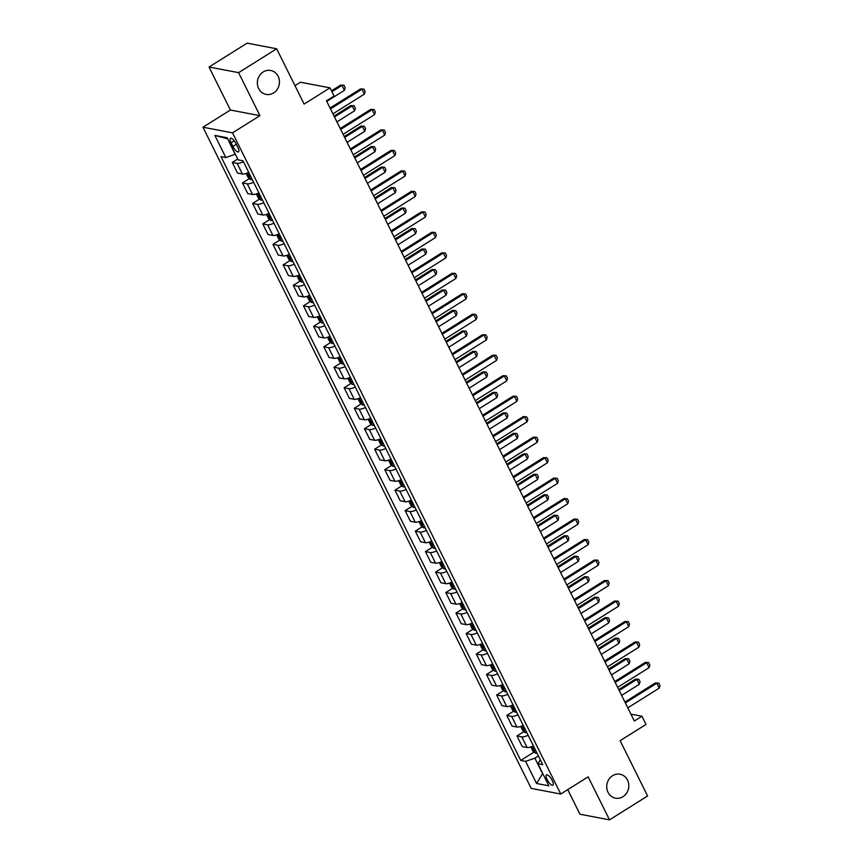 <?xml version="1.0" encoding="UTF-8"?>
<svg xmlns="http://www.w3.org/2000/svg" width="863" height="863" viewBox="0 0 863 863"><rect width="100%" height="100%" fill="white"/><g stroke="black" fill="none" stroke-linecap="round" stroke-linejoin="round"><path stroke-width="1.29" d="M612.557 775.718A12.179 11.003 -79.2 0 1 620.044 774.24A12.179 11.003 -79.2 0 1 628.706 784.046A12.179 11.003 -79.2 0 1 622.978 796.689A12.179 11.003 -79.2 0 1 615.492 798.167A12.179 11.003 -79.2 0 1 606.829 788.361A12.179 11.003 -79.2 0 1 612.557 775.718M263.204 71.942A12.179 11.003 -79.2 0 1 270.691 70.464A12.179 11.003 -79.2 0 1 279.353 80.27A12.179 11.003 -79.2 0 1 273.614 92.913A12.179 11.003 -79.2 0 1 266.128 94.391A12.179 11.003 -79.2 0 1 257.465 84.585A12.179 11.003 -79.2 0 1 263.204 71.942M552.234 780.53A6.084 1.996 -122.1 0 0 546.441 774.888A6.084 1.996 -122.1 0 0 547.12 779.559A6.084 1.996 -122.1 0 0 552.913 785.201A6.084 1.996 -122.1 0 0 552.234 780.53M567.746 789.634L579.958 814.219L609.505 819.85L647.584 795.977L620.13 740.681L646.031 724.445L641.964 716.258L630.929 714.154M202.978 127.217L531.187 788.394L560.734 794.025L232.525 132.848L202.978 127.217L230.389 110.033L259.946 115.664L238.587 72.654L209.04 67.023L230.389 110.033M209.04 67.023L247.12 43.15L276.667 48.781L304.121 104.078L330.022 87.853L300.464 82.222L294.984 85.664M238.587 72.654L276.667 48.781M330.022 87.853L334.089 96.041L326.473 100.82L634.348 721.026L641.964 716.258M231.111 142.816L232.902 146.419A5.901 1.931 -122.1 0 0 238.512 151.888A5.901 1.931 -122.1 0 0 237.854 147.368L236.063 143.754A5.901 1.931 -122.1 0 0 230.453 138.296A5.901 1.931 -122.1 0 0 231.111 142.816L234.24 140.852M227.681 138.814L235.124 154.326L225.836 157.541L221.004 156.613L520.745 760.443L534.068 752.083M225.836 157.541L214.855 135.415L227.152 137.756L238.134 159.882L242.967 160.798L542.708 764.629L537.876 763.701L548.857 785.826L536.559 783.485L525.578 761.36L520.745 760.443M259.946 115.664L232.525 132.848M609.505 819.85L588.156 776.84L560.734 794.025M538.393 755.934L534.866 758.156L542.59 773.723L536.559 783.485M243.431 161.748A7.605 2.093 153.6 0 1 237.109 163.355L232.276 162.438L237.713 159.029M533.42 745.912A7.605 2.093 153.6 0 1 527.088 747.52L522.255 746.603L516.969 735.945L523.906 731.608M523.248 725.427A7.605 2.093 153.6 0 1 516.926 727.034L512.093 726.117L506.808 715.47L513.733 711.123M513.075 704.942A7.605 2.093 153.6 0 1 506.754 706.56L501.921 705.632L496.635 694.985L503.571 690.637M502.913 684.456A7.605 2.093 153.6 0 1 496.592 686.074L491.759 685.157L486.473 674.499L493.399 670.152M492.741 663.981A7.605 2.093 153.6 0 1 486.419 665.589L481.586 664.672L476.3 654.014L483.237 649.677M482.579 643.496A7.605 2.093 153.6 0 1 476.257 645.103L471.425 644.186L466.139 633.539L473.064 629.192M472.406 623.01A7.605 2.093 153.6 0 1 466.085 624.629L461.252 623.701L455.966 613.054L462.892 608.706M462.244 602.525A7.605 2.093 153.6 0 1 455.923 604.143L451.09 603.226L445.793 592.568L452.73 588.232M452.072 582.05A7.605 2.093 153.6 0 1 445.75 583.658L440.917 582.741L435.632 572.093L442.557 567.746M441.91 561.565A7.605 2.093 153.6 0 1 435.578 563.172L430.756 562.255L425.459 551.608L432.395 547.261M431.737 541.079A7.605 2.093 153.6 0 1 425.416 542.698L420.583 541.77L415.297 531.123L422.223 526.775M421.576 520.605A7.605 2.093 153.6 0 1 415.243 522.212L410.41 521.295L405.125 510.637L412.061 506.301M411.403 500.119A7.605 2.093 153.6 0 1 405.081 501.727L400.249 500.81L394.963 490.162L401.888 485.815M401.241 479.634A7.605 2.093 153.6 0 1 394.909 481.252L390.076 480.324L384.79 469.677L391.726 465.33M391.068 459.148A7.605 2.093 153.6 0 1 384.747 460.766L379.914 459.85L374.628 449.192L381.554 444.844M380.896 438.674A7.605 2.093 153.6 0 1 374.574 440.281L369.742 439.364L364.456 428.706L371.392 424.369M370.734 418.188A7.605 2.093 153.6 0 1 364.413 419.796L359.58 418.879L354.294 408.231L361.219 403.884M360.561 397.703A7.605 2.093 153.6 0 1 354.24 399.321L349.407 398.393L344.121 387.746L351.058 383.399M350.4 377.228A7.605 2.093 153.6 0 1 344.078 378.835L339.245 377.918L333.959 367.26L340.885 362.924M340.227 356.743A7.605 2.093 153.6 0 1 333.905 358.35L329.073 357.433L323.787 346.786L330.723 342.438M330.065 336.257A7.605 2.093 153.6 0 1 323.744 337.875L318.911 336.948L313.625 326.3L320.551 321.953M319.893 315.772A7.605 2.093 153.6 0 1 313.571 317.39L308.738 316.462L303.452 305.815L310.378 301.467M309.731 295.297A7.605 2.093 153.6 0 1 303.409 296.904L298.576 295.987L293.28 285.329L300.216 280.993M299.558 274.812A7.605 2.093 153.6 0 1 293.237 276.419L288.404 275.502L283.118 264.855L290.044 260.507M289.396 254.326A7.605 2.093 153.6 0 1 283.064 255.944L278.231 255.017L272.945 244.369L279.882 240.022M279.224 233.841A7.605 2.093 153.6 0 1 272.902 235.459L268.069 234.542L262.784 223.884L269.709 219.547M269.062 213.366A7.605 2.093 153.6 0 1 262.73 214.973L257.897 214.056L252.611 203.409L259.547 199.062M258.889 192.881A7.605 2.093 153.6 0 1 252.568 194.488L247.735 193.571L242.449 182.924L249.375 178.576M248.727 172.395A7.605 2.093 153.6 0 1 242.395 174.013L237.562 173.085L232.276 162.438M253.603 182.233A7.605 2.093 153.6 0 1 247.282 183.841L242.449 182.924M263.776 202.708A7.605 2.093 153.6 0 1 257.444 204.326L252.611 203.409M273.938 223.193A7.605 2.093 153.6 0 1 267.616 224.812L262.784 223.884M284.11 243.679A7.605 2.093 153.6 0 1 277.778 245.286L272.945 244.369M294.272 264.164A7.605 2.093 153.6 0 1 287.951 265.772L283.118 264.855M304.445 284.639A7.605 2.093 153.6 0 1 298.113 286.257L293.28 285.329M314.607 305.124A7.605 2.093 153.6 0 1 308.285 306.732L303.452 305.815M324.779 325.61A7.605 2.093 153.6 0 1 318.447 327.217L313.625 326.3M334.941 346.085A7.605 2.093 153.6 0 1 328.62 347.703L323.787 346.786M345.114 366.57A7.605 2.093 153.6 0 1 338.792 368.188L333.959 367.26M355.276 387.056A7.605 2.093 153.6 0 1 348.954 388.663L344.121 387.746M365.448 407.541A7.605 2.093 153.6 0 1 359.127 409.148L354.294 408.231M375.61 428.016A7.605 2.093 153.6 0 1 369.288 429.634L364.456 428.706M385.783 448.501A7.605 2.093 153.6 0 1 379.461 450.119L374.628 449.192M395.944 468.987A7.605 2.093 153.6 0 1 389.623 470.594L384.79 469.677M406.117 489.472A7.605 2.093 153.6 0 1 399.796 491.079L394.963 490.162M416.29 509.947A7.605 2.093 153.6 0 1 409.957 511.565L405.125 510.637M426.451 530.432A7.605 2.093 153.6 0 1 420.13 532.04L415.297 531.123M436.624 550.918A7.605 2.093 153.6 0 1 430.292 552.525L425.459 551.608M446.786 571.392A7.605 2.093 153.6 0 1 440.464 573.01L435.632 572.093M456.959 591.878A7.605 2.093 153.6 0 1 450.626 593.496L445.793 592.568M467.12 612.363A7.605 2.093 153.6 0 1 460.799 613.971L455.966 613.054M477.293 632.849A7.605 2.093 153.6 0 1 470.961 634.456L466.139 633.539M487.455 653.323A7.605 2.093 153.6 0 1 481.133 654.941L476.3 654.014M497.627 673.809A7.605 2.093 153.6 0 1 491.306 675.416L486.473 674.499M507.789 694.294A7.605 2.093 153.6 0 1 501.468 695.902L496.635 694.985M517.962 714.769A7.605 2.093 153.6 0 1 511.64 716.387L506.808 715.47M528.124 735.254A7.605 2.093 153.6 0 1 521.802 736.873L516.969 735.945M525.578 761.36L534.866 758.156M540.367 759.904L537.876 763.701M227.39 138.76L214.855 135.415M330.497 108.932L361.953 89.213L360.518 88.932L363.949 89.083L365.168 91.543L364.391 94.121L332.935 113.84M330.054 108.037L360.518 88.932M364.391 94.121L361.953 89.213L363.949 89.083M326.753 101.403L344.423 90.324L341.985 85.405L331.931 91.705M340.551 85.135L343.981 85.275L340.551 85.135L331.489 90.809M343.981 85.275L345.2 87.735L344.423 90.324M340.669 129.407L372.126 109.687L370.691 109.418L374.111 109.569L375.34 112.028L374.564 114.606L343.107 134.326M340.216 128.511L370.691 109.418M374.564 114.606L372.126 109.687L374.111 109.569M350.831 149.892L382.287 130.173L380.853 129.903L384.283 130.043L385.502 132.503L384.736 135.092L353.269 154.811M350.389 148.997L380.853 129.903M384.736 135.092L382.287 130.173L384.283 130.043M361.004 170.378L392.46 150.658L391.025 150.378L394.445 150.529L395.675 152.988L394.898 155.577L363.442 175.297M360.551 169.482L391.025 150.378M394.898 155.577L392.46 150.658L394.445 150.529M246.16 173.42L248.285 177.702L250.702 179.644A5.038 1.381 -26.4 0 0 252.244 179.504M249.731 174.423A5.038 1.381 153.6 0 1 248.965 174.563L249.946 176.527A5.038 1.381 -26.4 0 0 250.702 176.386M336.926 121.877L354.596 110.809L352.158 105.89L334.488 116.969M350.723 105.61L354.143 105.761L350.723 105.61L334.046 116.074M354.143 105.761L355.362 108.22L354.596 110.809M256.333 193.895L258.458 198.188L260.874 200.13A5.038 1.381 -26.4 0 0 262.417 199.979M259.892 194.909A5.038 1.381 153.6 0 1 259.137 195.038L260.108 197.012A5.038 1.381 -26.4 0 0 260.874 196.872M347.099 142.363L364.769 131.284L362.32 126.376L344.65 137.444M360.885 126.095L364.315 126.246L360.885 126.095L344.208 136.548M364.315 126.246L365.534 128.706L364.769 131.284M266.494 214.38L268.63 218.663L271.036 220.604A5.038 1.381 -26.4 0 0 272.579 220.464M270.065 215.383A5.038 1.381 153.6 0 1 269.299 215.523L270.281 217.487A5.038 1.381 -26.4 0 0 271.036 217.357M357.26 162.848L374.93 151.769L372.492 146.85L354.822 157.929M371.058 146.581L374.477 146.732L371.058 146.581L354.38 157.034M374.477 146.732L375.707 149.18L374.93 151.769M371.166 190.863L402.622 171.144L401.187 170.863L404.618 171.014L405.837 173.474L405.071 176.052L373.603 195.772M370.723 189.968L401.187 170.863M405.071 176.052L402.622 171.144L404.618 171.014M276.667 234.865L278.792 239.148L281.209 241.09A5.038 1.381 -26.4 0 0 282.751 240.95M280.227 235.869A5.038 1.381 153.6 0 1 279.472 236.009L280.443 237.972A5.038 1.381 -26.4 0 0 281.209 237.832M367.433 183.323L385.103 172.255L382.654 167.336L364.984 178.414M381.219 167.066L384.65 167.206L381.219 167.066L364.542 177.519M384.65 167.206L385.869 169.666L385.103 172.255M381.338 211.338L412.794 191.618L411.36 191.349L414.79 191.5L416.009 193.948L415.232 196.537L383.776 216.257M380.885 210.443L411.36 191.349M415.232 196.537L412.794 191.618L414.79 191.5M391.5 231.823L422.956 212.104L421.522 211.834L424.952 211.974L426.171 214.434L425.405 217.023L393.938 236.742M391.058 230.928L421.522 211.834M425.405 217.023L422.956 212.104L424.952 211.974M401.673 252.309L433.129 232.589L431.694 232.309L435.125 232.46L436.344 234.919L435.567 237.498L404.111 257.217M401.219 251.413L431.694 232.309M435.567 237.498L433.129 232.589L435.125 232.46M411.834 272.784L443.302 253.064L441.856 252.794L445.286 252.945L446.505 255.405L445.74 257.983L414.272 277.703M411.392 271.888L441.856 252.794M445.74 257.983L443.302 253.064L445.286 252.945M422.007 293.269L453.463 273.549L452.029 273.28L455.459 273.42L456.678 275.88L455.901 278.469L424.445 298.188M421.565 292.374L452.029 273.28M455.901 278.469L453.463 273.549L455.459 273.42M286.829 255.351L288.965 259.634L291.37 261.575A5.038 1.381 -26.4 0 0 292.924 261.435M290.399 256.354A5.038 1.381 153.6 0 1 289.634 256.494L290.615 258.458A5.038 1.381 -26.4 0 0 291.37 258.317M377.595 203.808L395.265 192.729L392.827 187.821L375.157 198.889M391.392 187.541L394.823 187.692L391.392 187.541L374.715 197.994M394.823 187.692L396.041 190.151L395.265 192.729M297.001 275.826L299.127 280.108L301.543 282.061A5.038 1.381 -26.4 0 0 303.086 281.91M300.561 276.829A5.038 1.381 153.6 0 1 299.806 276.969L300.777 278.943A5.038 1.381 -26.4 0 0 301.543 278.803M387.767 224.294L405.437 213.215L402.989 208.296L385.319 219.375M401.554 208.026L404.984 208.177L401.554 208.026L384.876 218.479M404.984 208.177L406.203 210.637L405.437 213.215M307.163 296.311L309.299 300.594L311.705 302.535A5.038 1.381 -26.4 0 0 313.258 302.395M310.734 297.314A5.038 1.381 153.6 0 1 309.968 297.455L310.95 299.418A5.038 1.381 -26.4 0 0 311.705 299.278M397.929 244.779L415.599 233.7L413.161 228.781L395.491 239.86M411.727 228.512L415.157 228.652L411.727 228.512L395.049 238.965M415.157 228.652L416.376 231.111L415.599 233.7M317.336 316.797L319.461 321.079L321.877 323.021A5.038 1.381 -26.4 0 0 323.42 322.881M320.896 317.8A5.038 1.381 153.6 0 1 320.141 317.94L321.112 319.903A5.038 1.381 -26.4 0 0 321.877 319.763M408.102 265.254L425.772 254.186L423.334 249.267L405.664 260.346M421.888 248.997L425.319 249.137L421.888 248.997L405.211 259.45M425.319 249.137L426.538 251.597L425.772 254.186M327.509 337.271L329.634 341.565L332.039 343.506A5.038 1.381 -26.4 0 0 333.593 343.366M331.068 338.285A5.038 1.381 153.6 0 1 330.302 338.415L331.284 340.389A5.038 1.381 -26.4 0 0 332.039 340.249M418.264 285.739L435.934 274.661L433.496 269.752L415.826 280.82M432.061 269.472L435.491 269.623L432.061 269.472L415.383 279.925M435.491 269.623L436.71 272.082L435.934 274.661M432.169 313.754L463.636 294.035L462.19 293.765L465.621 293.905L466.84 296.365L466.074 298.954L434.618 318.674M431.727 312.859L462.19 293.765M466.074 298.954L463.636 294.035L465.621 293.905M337.67 357.757L339.795 362.039L342.212 363.981A5.038 1.381 -26.4 0 0 343.754 363.841M341.23 358.76A5.038 1.381 153.6 0 1 340.475 358.9L341.446 360.863A5.038 1.381 -26.4 0 0 342.212 360.734M428.436 306.225L446.106 295.146L443.668 290.227L425.998 301.306M442.223 289.957L445.653 290.108L442.223 289.957L425.545 300.41M445.653 290.108L446.872 292.557L446.106 295.146M442.341 334.24L473.798 314.52L472.363 314.24L475.793 314.391L477.012 316.85L476.236 319.429L444.779 339.148M441.899 333.345L472.363 314.24M476.236 319.429L473.798 314.52L475.793 314.391M347.843 378.242L349.968 382.525L352.374 384.466A5.038 1.381 -26.4 0 0 353.927 384.326M351.403 379.245A5.038 1.381 153.6 0 1 350.648 379.386L351.619 381.349A5.038 1.381 -26.4 0 0 352.374 381.209M438.598 326.71L456.268 315.631L453.83 310.712L436.16 321.791M452.395 310.443L455.826 310.583L452.395 310.443L435.718 320.896M455.826 310.583L457.045 313.042L456.268 315.631M452.503 354.715L483.97 334.995L482.525 334.725L485.955 334.876L487.174 337.336L486.408 339.914L454.952 359.634M452.061 353.819L482.525 334.725M486.408 339.914L483.97 334.995L485.955 334.876M358.005 398.728L360.13 403.01L362.546 404.952A5.038 1.381 -26.4 0 0 364.089 404.812M361.575 399.731A5.038 1.381 153.6 0 1 360.81 399.871L361.791 401.834A5.038 1.381 -26.4 0 0 362.546 401.694M448.771 347.185L466.441 336.106L464.003 331.198L446.333 342.277M462.557 330.917L465.988 331.068L462.557 330.917L445.88 341.37M465.988 331.068L467.207 333.528L466.441 336.106M462.676 375.2L494.132 355.48L492.697 355.211L496.128 355.351L497.347 357.811L496.57 360.4L465.114 380.119M462.234 374.305L492.697 355.211M496.57 360.4L494.132 355.48L496.128 355.351M368.177 419.202L370.303 423.496L372.708 425.437A5.038 1.381 -26.4 0 0 374.262 425.286M371.737 420.216A5.038 1.381 153.6 0 1 370.982 420.346L371.953 422.32A5.038 1.381 -26.4 0 0 372.719 422.18M458.933 367.67L476.603 356.592L474.165 351.683L456.495 362.751M472.73 351.403L476.16 351.554L472.73 351.403L456.052 361.856M476.16 351.554L477.379 354.013L476.603 356.592M472.838 395.686L504.305 375.966L502.859 375.685L506.29 375.837L507.509 378.296L506.743 380.885L475.286 400.605M472.395 394.79L502.859 375.685M506.743 380.885L504.305 375.966L506.29 375.837M378.339 439.688L380.464 443.97L382.881 445.912A5.038 1.381 -26.4 0 0 384.423 445.772M381.91 440.691A5.038 1.381 153.6 0 1 381.144 440.831L382.126 442.795A5.038 1.381 -26.4 0 0 382.881 442.665M469.105 388.156L486.775 377.077L484.337 372.158L466.667 383.237M482.892 371.888L486.322 372.039L482.892 371.888L466.214 382.341M486.322 372.039L487.541 374.488L486.775 377.077M483.01 416.171L514.467 396.451L513.032 396.171L516.462 396.322L517.681 398.782L516.915 401.36L485.448 421.079M482.568 415.265L513.032 396.171M516.915 401.36L514.467 396.451L516.462 396.322M388.512 460.173L390.637 464.456L393.043 466.398A5.038 1.381 -26.4 0 0 394.596 466.257M392.072 461.176A5.038 1.381 153.6 0 1 391.317 461.317L392.287 463.28A5.038 1.381 -26.4 0 0 393.053 463.14M479.267 408.631L496.937 397.563L494.499 392.643L476.829 403.722M493.064 392.374L496.495 392.514L493.064 392.374L476.387 402.827M496.495 392.514L497.714 394.974L496.937 397.563M493.183 436.646L524.639 416.926L523.205 416.656L526.624 416.807L527.854 419.256L527.077 421.845L495.621 441.565M492.73 435.75L523.205 416.656M527.077 421.845L524.639 416.926L526.624 416.807M503.345 457.131L534.801 437.412L533.366 437.142L536.797 437.282L538.016 439.742L537.25 442.331L505.783 462.05M502.902 456.236L533.366 437.142M537.25 442.331L534.801 437.412L536.797 437.282M513.517 477.617L544.974 457.897L543.539 457.617L546.959 457.768L548.188 460.227L547.412 462.805L515.955 482.525M513.064 476.721L543.539 457.617M547.412 462.805L544.974 457.897L546.959 457.768M523.679 498.091L555.136 478.372L553.701 478.102L557.131 478.253L558.35 480.713L557.584 483.291L526.117 503.01M523.237 497.196L553.701 478.102M557.584 483.291L555.136 478.372L557.131 478.253M533.852 518.577L565.308 498.857L563.873 498.587L567.304 498.728L568.523 501.187L567.746 503.776L536.29 523.496M533.399 517.681L563.873 498.587M567.746 503.776L565.308 498.857L567.304 498.728M544.014 539.062L575.481 519.343L574.035 519.073L577.466 519.213L578.685 521.673L577.919 524.262L546.452 543.981M543.571 538.167L574.035 519.073M577.919 524.262L575.481 519.343L577.466 519.213M554.186 559.548L585.643 539.828L584.208 539.548L587.638 539.699L588.857 542.158L588.081 544.736L556.624 564.456M553.744 558.652L584.208 539.548M588.081 544.736L585.643 539.828L587.638 539.699M564.348 580.022L595.815 560.303L594.37 560.033L597.8 560.184L599.019 562.633L598.253 565.222L566.786 584.941M563.906 579.127L594.37 560.033M598.253 565.222L595.815 560.303L597.8 560.184M398.674 480.659L400.799 484.941L403.215 486.883A5.038 1.381 -26.4 0 0 404.758 486.743M402.244 481.662A5.038 1.381 153.6 0 1 401.478 481.802L402.46 483.765A5.038 1.381 -26.4 0 0 403.215 483.625M489.44 429.116L507.11 418.037L504.672 413.129L487.002 424.197M503.237 412.848L506.657 412.999L503.237 412.848L486.559 423.302M506.657 412.999L507.876 415.459L507.11 418.037M408.846 501.133L410.971 505.416L413.388 507.358A5.038 1.381 -26.4 0 0 414.93 507.217M412.406 502.137A5.038 1.381 153.6 0 1 411.651 502.277L412.622 504.251A5.038 1.381 -26.4 0 0 413.388 504.111M499.612 449.601L517.282 438.523L514.833 433.604L497.164 444.682M513.399 433.334L516.829 433.485L513.399 433.334L496.721 443.787M516.829 433.485L518.048 435.944L517.282 438.523M419.008 521.619L421.144 525.901L423.55 527.843A5.038 1.381 -26.4 0 0 425.092 527.703M422.579 522.622A5.038 1.381 153.6 0 1 421.813 522.762L422.794 524.726A5.038 1.381 -26.4 0 0 423.55 524.585M509.774 470.087L527.444 459.008L525.006 454.089L507.336 465.168M523.571 453.819L526.991 453.96L523.571 453.819L506.894 464.272M526.991 453.96L528.221 456.419L527.444 459.008M429.181 542.104L431.306 546.387L433.722 548.329A5.038 1.381 -26.4 0 0 435.265 548.188M432.741 543.107A5.038 1.381 153.6 0 1 431.985 543.248L432.956 545.211A5.038 1.381 -26.4 0 0 433.722 545.071M519.947 490.562L537.617 479.494L535.168 474.574L517.498 485.653M533.733 474.294L537.164 474.445L533.733 474.294L517.056 484.758M537.164 474.445L538.383 476.905L537.617 479.494M439.343 562.579L441.478 566.872L443.884 568.814A5.038 1.381 -26.4 0 0 445.437 568.663M442.913 563.593A5.038 1.381 153.6 0 1 442.147 563.722L443.129 565.697A5.038 1.381 -26.4 0 0 443.884 565.556M530.109 511.047L547.778 499.968L545.34 495.06L527.671 506.128M543.906 494.779L547.336 494.931L543.906 494.779L527.228 505.233M547.336 494.931L548.555 497.39L547.778 499.968M449.515 583.064L451.64 587.347L454.057 589.289A5.038 1.381 -26.4 0 0 455.599 589.149M453.075 584.068A5.038 1.381 153.6 0 1 452.32 584.208L453.291 586.171A5.038 1.381 -26.4 0 0 454.057 586.042M540.281 531.532L557.951 520.454L555.502 515.535L537.832 526.613M554.068 515.265L557.498 515.416L554.068 515.265L537.39 525.718M557.498 515.416L558.717 517.865L557.951 520.454M459.688 603.55L461.813 607.832L464.218 609.774A5.038 1.381 -26.4 0 0 465.772 609.634M463.248 604.553A5.038 1.381 153.6 0 1 462.482 604.693L463.463 606.657A5.038 1.381 -26.4 0 0 464.218 606.516M550.443 552.007L568.113 540.939L565.675 536.02L548.005 547.099M564.24 535.75L567.671 535.891L564.24 535.75L547.563 546.203M567.671 535.891L568.89 538.35L568.113 540.939M469.85 624.035L471.975 628.318L474.391 630.26A5.038 1.381 -26.4 0 0 475.934 630.119M473.409 625.039A5.038 1.381 153.6 0 1 472.654 625.179L473.625 627.142A5.038 1.381 -26.4 0 0 474.391 627.002M560.616 572.493L578.286 561.414L575.848 556.506L558.178 567.584M574.402 556.225L577.832 556.376L574.402 556.225L557.725 566.678M577.832 556.376L579.051 558.836L578.286 561.414M574.521 600.508L605.977 580.788L604.542 580.519L607.973 580.659L609.192 583.118L608.415 585.707L576.959 605.427M574.078 599.612L604.542 580.519M608.415 585.707L605.977 580.788L607.973 580.659M480.022 644.51L482.147 648.793L484.553 650.745A5.038 1.381 -26.4 0 0 486.106 650.594M483.582 645.524A5.038 1.381 153.6 0 1 482.816 645.653L483.798 647.628A5.038 1.381 -26.4 0 0 484.553 647.487M570.777 592.978L588.447 581.899L586.009 576.98L568.339 588.059M584.575 576.711L588.005 576.862L584.575 576.711L567.897 587.164M588.005 576.862L589.224 579.321L588.447 581.899M584.683 620.993L616.15 601.274L614.704 600.993L618.135 601.144L619.354 603.604L618.588 606.182L587.131 625.902M584.24 620.098L614.704 600.993M618.588 606.182L616.15 601.274L618.135 601.144M490.184 664.995L492.309 669.278L494.726 671.22A5.038 1.381 -26.4 0 0 496.268 671.08M493.744 665.999A5.038 1.381 153.6 0 1 492.989 666.139L493.96 668.102A5.038 1.381 -26.4 0 0 494.726 667.973M580.95 613.464L598.62 602.385L596.182 597.466L578.512 608.544M594.736 597.196L598.167 597.336L594.736 597.196L578.059 607.649M598.167 597.336L599.386 599.796L598.62 602.385M594.855 641.479L626.311 621.759L624.877 621.479L628.307 621.63L629.526 624.089L628.749 626.667L597.293 646.387M594.413 640.573L624.877 621.479M628.749 626.667L626.311 621.759L628.307 621.63M500.357 685.481L502.482 689.764L504.887 691.705A5.038 1.381 -26.4 0 0 506.441 691.565M503.916 686.484A5.038 1.381 153.6 0 1 503.161 686.624L504.132 688.588A5.038 1.381 -26.4 0 0 504.898 688.447M591.112 633.938L608.782 622.87L606.344 617.951L588.674 629.03M604.909 617.681L608.339 617.822L604.909 617.681L588.232 628.135M608.339 617.822L609.558 620.281L608.782 622.87M605.017 661.953L636.484 642.234L635.039 641.964L638.469 642.115L639.688 644.564L638.922 647.153L607.466 666.872M604.575 661.058L635.039 641.964M638.922 647.153L636.484 642.234L638.469 642.115M510.518 705.956L512.644 710.249L515.06 712.191A5.038 1.381 -26.4 0 0 516.603 712.051M514.089 706.97A5.038 1.381 153.6 0 1 513.323 707.11L514.305 709.073A5.038 1.381 -26.4 0 0 515.06 708.933M601.284 654.424L618.954 643.345L616.516 638.437L598.846 649.505M615.071 638.156L618.501 638.307L615.071 638.156L598.393 648.609M618.501 638.307L619.72 640.767L618.954 643.345M615.19 682.439L646.646 662.719L645.211 662.45L648.642 662.59L649.861 665.049L649.084 667.638L617.628 687.358M614.747 681.543L645.211 662.45M649.084 667.638L646.646 662.719L648.642 662.59M520.691 726.441L522.816 730.724L525.222 732.665A5.038 1.381 -26.4 0 0 526.775 732.525M524.251 727.444A5.038 1.381 153.6 0 1 523.496 727.585L524.467 729.559A5.038 1.381 -26.4 0 0 525.233 729.418M611.446 674.909L629.116 663.83L626.678 658.911L609.008 669.99M625.244 658.642L628.674 658.793L625.244 658.642L608.566 669.095M628.674 658.793L629.893 661.252L629.116 663.83M625.351 702.924L656.819 683.205L655.384 682.924L658.803 683.075L660.022 685.535L659.256 688.113L627.8 707.833M624.909 702.029L655.384 682.924M659.256 688.113L656.819 683.205L658.803 683.075M530.853 746.927L532.978 751.209L535.394 753.151A5.038 1.381 -26.4 0 0 536.937 753.011M534.424 747.93A5.038 1.381 153.6 0 1 533.658 748.07L534.639 750.033A5.038 1.381 -26.4 0 0 535.394 749.893M621.619 695.395L639.289 684.316L636.851 679.397L619.181 690.476M635.405 679.127L638.836 679.267L635.405 679.127L618.728 689.58M638.836 679.267L640.055 681.727L639.289 684.316M242.395 174.013L237.109 163.355M252.568 194.488L247.282 183.841M262.73 214.973L257.444 204.326M272.902 235.459L267.616 224.812M283.064 255.944L277.778 245.286M293.237 276.419L287.951 265.772M303.409 296.904L298.113 286.257M313.571 317.39L308.285 306.732M323.744 337.875L318.447 327.217M333.905 358.35L328.62 347.703M344.078 378.835L338.792 368.188M354.24 399.321L348.954 388.663M364.413 419.796L359.127 409.148M374.574 440.281L369.288 429.634M384.747 460.766L379.461 450.119M394.909 481.252L389.623 470.594M405.081 501.727L399.796 491.079M415.243 522.212L409.957 511.565M425.416 542.698L420.13 532.04M435.578 563.172L430.292 552.525M445.75 583.658L440.464 573.01M455.923 604.143L450.626 593.496M466.085 624.629L460.799 613.971M476.257 645.103L470.961 634.456M486.419 665.589L481.133 654.941M496.592 686.074L491.306 675.416M506.754 706.56L501.468 695.902M516.926 727.034L511.64 716.387M527.088 747.52L521.802 736.873M236.322 144.283L232.902 146.419M247.357 172.978L250.637 179.59M250.572 176.128L249.946 176.527M257.53 193.463L260.809 200.076M260.745 196.613L260.108 197.012M267.692 213.948L270.971 220.561M270.906 217.098L270.281 217.487M277.864 234.434L281.144 241.047M281.079 237.573L280.443 237.972M288.026 254.909L291.306 261.521M291.241 258.059L290.615 258.458M298.199 275.394L301.478 282.007M301.414 278.544L300.777 278.943M308.361 295.88L311.651 302.492M311.575 299.03L310.95 299.418M318.533 316.365L321.813 322.978M321.748 319.504L321.112 319.903M328.695 336.84L331.985 343.452M331.921 339.99L331.284 340.389M338.868 357.325L342.147 363.938M342.082 360.475L341.446 360.863M349.03 377.811L352.32 384.423M352.255 380.95L351.619 381.349M359.202 398.285L362.482 404.898M362.417 401.435L361.791 401.834M369.364 418.771L372.654 425.383M372.589 421.921L371.953 422.32M379.537 439.256L382.816 445.869M382.751 442.406L382.126 442.795M389.709 459.742L392.989 466.354M392.924 462.881L392.287 463.28M399.871 480.216L403.15 486.829M403.086 483.366L402.46 483.765M410.044 500.702L413.323 507.315M413.258 503.852L412.622 504.251M420.205 521.187L423.485 527.8M423.42 524.337L422.794 524.726M430.378 541.673L433.658 548.275M433.593 544.812L432.956 545.211M440.54 562.147L443.819 568.76M443.755 565.297L443.129 565.697M450.713 582.633L453.992 589.246M453.927 585.783L453.291 586.171M460.874 603.118L464.165 609.731M464.089 606.258L463.463 606.657M471.047 623.593L474.326 630.206M474.262 626.743L473.625 627.142M481.209 644.078L484.499 650.691M484.434 647.228L483.798 647.628M491.381 664.564L494.661 671.177M494.596 667.714L493.96 668.102M501.543 685.049L504.833 691.662M504.769 688.189L504.132 688.588M511.716 705.524L514.995 712.137M514.931 708.674L514.305 709.073M521.878 726.01L525.168 732.622M525.103 729.159L524.467 729.559M532.05 746.495L535.33 753.108M535.265 749.634L534.639 750.033"/></g></svg>
